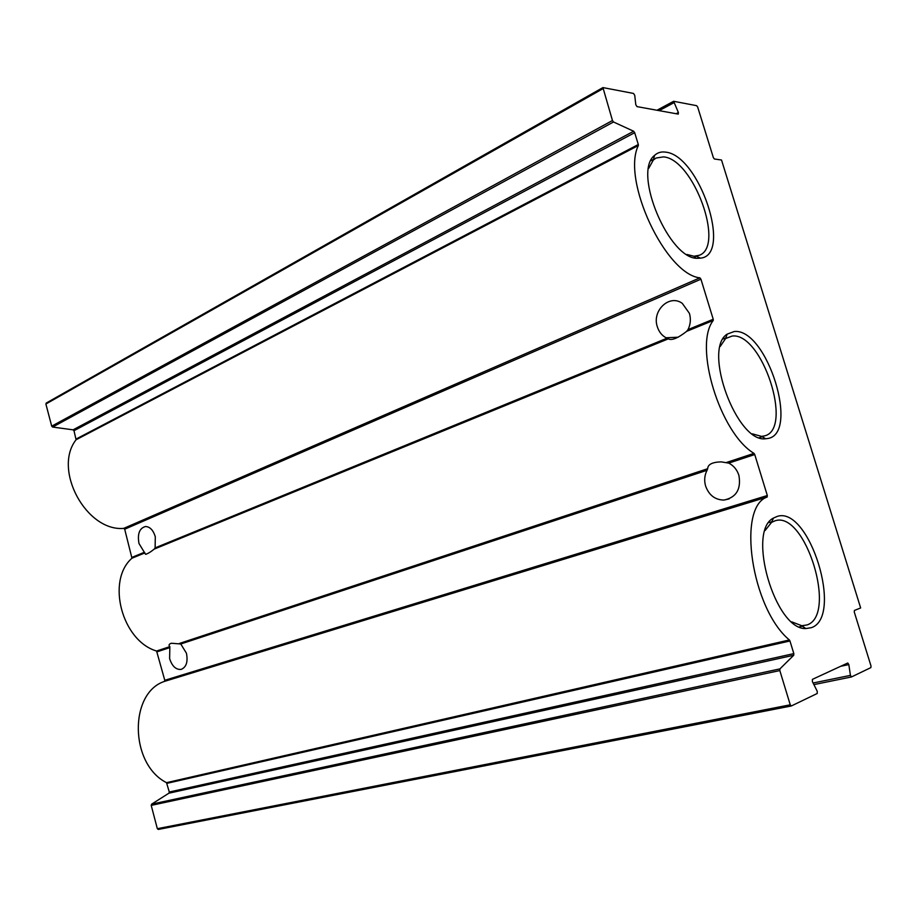 <?xml version="1.0" encoding="UTF-8"?>
<svg xmlns="http://www.w3.org/2000/svg" width="917" height="917" viewBox="0 0 917 917"><rect width="100%" height="100%" fill="white"/><g stroke="black" fill="none" stroke-linecap="round" stroke-linejoin="round"><path stroke-width="1.38" d="M666.051 337.777C661.845 335.462 658.933 331.805 657.34 326.796C651.678 310.794 669.479 293.749 682.305 303.389L689.424 313.373C691.017 318.978 690.547 324.377 688.025 329.604L686.661 331.346C677.858 338.213 671.725 340.711 668.264 338.866L666.051 337.777L678.202 337.204M726.585 335.782L725.714 335.45M145.551 554.292L138.983 543.506C137.286 533.82 139.476 528.158 145.528 526.507C149.975 526.748 153.231 530.141 155.294 536.686L155.122 547.885L154.251 549.088C150.526 552.091 147.626 553.822 145.551 554.292L146.284 554.166M705.62 486.079C708.967 495.191 715.054 499.857 723.891 500.074C736.259 497.53 741.268 489.288 738.907 475.361C737.062 469.733 733.68 465.641 728.751 463.108L721.232 461.881C712.371 462.099 707.855 464.38 707.683 468.702L707.053 470.272C704.508 475.212 704.027 480.485 705.62 486.079M169.611 658.612C172.109 666.246 175.961 669.834 181.142 669.399C186.334 667.232 188.1 661.822 186.426 653.191L180.775 643.998L171.456 643.241C168.957 644.021 168.43 645.155 169.851 646.634L169.611 658.612M697.997 258.262C669.616 260.588 632.168 172.339 654.578 155.374C657.535 152.612 661.134 151.523 665.398 152.107C699.373 154.767 732.855 255.728 700.37 258.147L697.997 258.262M686.948 254.468L693.986 256.256L699.396 255.247C725.141 246.043 693.344 158.928 663.495 156.887L656.079 158.033L653.351 159.994L648.64 168.43M767.231 438.578L765.672 438.739C737.004 443.37 702.365 349.274 727.17 334.132L734.253 331.507C767.093 327.839 800.381 434.945 767.231 438.578M752.341 433.856L761.637 436.4L764.938 435.804C793.492 428.216 761.958 332.424 732.259 336.023L725.611 338.522L720.223 346.443M811.442 627.664L805.791 628.558C775.106 630.082 746.472 531.103 773.455 518.071L777.272 516.386C809.356 505.68 843.789 616.786 811.442 627.664M791.761 621.864L801.802 625.738L807.12 624.924C837.611 614.871 805.309 510.551 775.163 520.764L771.575 522.358L765.099 530.496M688.025 329.604L713.231 319.276L713.231 320.48L686.661 331.346M726.631 462.432L754.003 453.376L754.737 454.534L728.751 463.108M676.127 113.719L678.385 112.527L673.64 101.283L696.622 105.673L697.677 107.048L713.369 157.655L714.4 158.996L721.519 160.005L860.65 607.948L854.426 610.435L854.266 611.994L871.012 666.006L870.863 667.61L851.469 676.952L813.895 684.609L851.4 676.964M791.199 705.987L158.297 829.449L157.334 828.693L151.213 805.378L151.603 804.175L168.911 793.194L169.29 792.013L166.516 782.671C129.595 764.067 128.965 693.08 164.361 681.434L164.785 680.299L156.578 651.024C121.892 640.845 106.12 580.621 131.956 558.212L124.701 529.212L123.749 528.375C86.439 531.791 52.578 469.619 76.077 439.759L73.99 430.703L73.085 429.832L52.624 427.058L51.707 426.176L612.464 120.528L602.928 87.585L633.487 93.431L634.736 95.334L635.79 104.721L637.04 106.624L678.259 114.109L678.385 112.527M51.707 426.176L45.884 404.007L46.469 402.999M73.085 429.832L633.67 131.257L613.507 121.984L52.624 427.058M76.168 439.002L638.301 144.519L634.679 132.678L73.99 430.703M123.749 528.375L699.9 277.851C665.696 274.412 621.279 180.007 638.347 145.516L76.077 439.759M713.231 319.276L700.932 279.192L124.701 529.212M754.003 453.376C719.925 433.156 693.332 345.606 713.231 320.48M164.785 680.299L767.323 495.524L754.737 454.534M166.516 782.671L789.388 639.963C751.39 608.647 736.741 507.055 767.151 497.037L164.361 681.434M169.29 792.013L793.824 653.615L789.961 640.972L166.997 783.336M151.603 804.175L779.943 668.883L793.721 655.254L168.911 793.194M157.334 828.693L790.248 704.806L779.828 670.568L151.213 805.378M813.104 683.005L850.426 675.37L848.833 664.584L847.778 663.002L812.393 679.371L812.37 681.56L817.242 691.292L817.219 693.493L791.291 705.987L158.297 829.449M612.464 120.528L613.507 121.984M633.67 131.257L634.679 132.678M638.301 144.519L638.347 145.516M699.9 277.851L700.932 279.192M767.323 495.524L767.151 497.037M789.388 639.963L789.961 640.972M793.824 653.615L793.721 655.254M779.943 668.883L779.828 670.568M790.248 704.806L791.291 705.987M850.426 675.37L851.469 676.952M155.122 547.885L666.968 338.224M668.264 338.866L154.251 549.088M179.434 643.459L707.683 468.702M707.053 470.272L180.775 643.998M673.708 102.83L659.151 110.636M602.801 88.766L45.884 404.007M132.151 557.295L144.428 552.263M144.909 552.917L131.956 558.212M156.578 651.024L169.851 646.634M169.805 647.62L157.22 651.769M848.833 664.584L840.591 666.315M723.891 500.074L729.141 498.894M653.351 159.994L654.578 155.374M761.637 436.4L765.672 438.739M725.611 338.522L727.17 334.132M801.802 625.738L805.791 628.558M771.575 522.358L773.455 518.071M653.523 159.34L650.921 160.67M725.828 337.892L723.1 338.981M771.862 521.727L768.882 522.587M802.398 626.162L799.36 626.873M762.199 436.721L759.368 437.684M695.476 257.001L694.043 257.643M696.221 256.152L700.37 258.147M602.928 87.585L46.194 403.079M673.64 101.283L656.973 110.246"/></g></svg>

